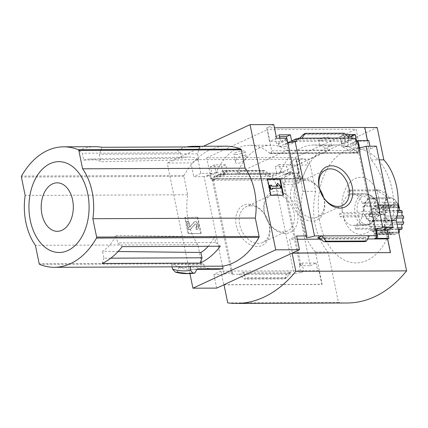 <?xml version="1.0" encoding="UTF-8"?>
<svg xmlns="http://www.w3.org/2000/svg" width="428" height="428" viewBox="0 0 428 428"><rect width="100%" height="100%" fill="white"/><g stroke="black" fill="none" stroke-linecap="round" stroke-linejoin="round"><path stroke-width="0.32" stroke-dasharray="2.14 1.6" d="M279.57 173.244A61.027 40.419 89.8 0 1 313.478 145.033A61.027 40.419 89.8 0 1 329.635 150.046L279.57 173.244L237.166 173.41A61.027 40.419 89.8 0 1 271.079 145.199A61.027 40.419 89.8 0 1 287.231 150.212L237.166 173.41M329.635 150.046L287.231 150.212M347.969 146.692L341.801 146.713A61.027 40.419 89.8 0 1 351.217 152.143L357.385 152.122A61.027 40.419 89.8 0 0 347.969 146.692A9.293 6.153 89.8 0 1 353.892 135.12A9.293 6.153 89.8 0 1 357.567 136.933L359.664 147.821L353.491 147.847A9.293 6.153 89.8 0 1 351.217 152.143M302.671 177.476L296.502 177.497A61.027 40.419 89.8 0 1 302.248 165.042L308.417 165.021A61.027 40.419 89.8 0 0 302.671 177.476A9.293 6.153 89.8 0 1 299.183 175.849L296.834 165.08L290.66 165.101L290.537 164.539L279.307 164.587L280.88 171.815L283.652 171.805L284.219 174.415L290.628 174.389L290.061 171.778L292.115 171.772L286.872 174.201L284.818 174.207L285.358 176.834L284.326 176.839L285.364 181.884L299.445 181.83L297.744 173.549L286.749 173.591L286.872 174.201M302.403 178.733L213.807 179.081A2.113 1.396 89.8 0 1 212.561 180.247A2.113 1.396 89.8 0 1 211.223 178.792L206.654 157.841L295.256 157.488L299.825 178.439A2.113 1.396 89.8 0 0 301.162 179.899A2.113 1.396 89.8 0 0 302.403 178.733A60.92 40.35 89.8 0 1 302.5 178.455L213.807 178.845A61.027 40.419 89.8 0 1 249.717 145.285A61.027 40.419 89.8 0 1 269.533 153.021L269.442 153.064A60.92 40.35 89.8 0 1 269.624 153.213A2.113 1.396 89.8 0 0 270.314 153.486A2.113 1.396 89.8 0 0 271.646 150.79L267.564 129.614L356.166 129.261L360.248 150.442A2.113 1.396 89.8 0 1 358.91 153.138A2.113 1.396 89.8 0 1 358.22 152.866L269.624 153.213M302.403 178.497A61.027 40.419 89.8 0 1 338.318 144.937A61.027 40.419 89.8 0 1 358.134 152.673L269.533 153.021M329.779 146.199L331.604 145.804C330.769 145.194 327.928 144.926 323.087 144.996L319.588 145.033L329.779 146.199M244.072 155.434L246.202 156.53C247.288 159.462 236.261 166.492 235.464 161.977C235.994 158.446 238.861 156.268 244.072 155.434M286.728 138.244L287.825 143.958L285.059 143.969L285.567 146.606L279.158 146.633L278.649 143.99L276.595 144.001L275.183 136.692L279.511 136.676M357.567 136.933L351.393 136.96M357.936 141.272L352.693 143.701L350.639 143.706L351.147 146.344L344.738 146.371L344.23 143.733L341.458 143.744L340.051 136.436L347.664 136.409M352.693 143.701L353.491 147.847M227.247 172.029L225.674 164.796L214.439 164.844L216.017 172.072L218.071 172.061L218.638 174.672L225.048 174.651L224.481 172.04L227.247 172.029L216.129 177.181L216.006 176.571L223.084 173.292L276.718 173.083L269.64 176.363L269.763 176.967L272.534 176.957L273.069 179.583L274.669 179.573A5.066 1.102 -11.6 0 1 281.389 178.198L284.326 176.839M299.183 175.849L293.009 175.876L292.115 171.772M302.5 178.455L213.898 178.802A60.92 40.35 89.8 0 0 213.807 179.081M358.134 152.673L269.442 153.064M279.142 134.857L275.183 136.692M225.674 164.796L221.715 166.631L223.084 173.292M214.439 164.844L210.485 166.674L221.715 166.631M287.825 142.802A5.066 1.102 -11.6 0 1 287.488 142.77L286.947 140.143A5.066 1.102 -11.6 0 1 286.097 139.731A5.066 1.102 -11.6 0 1 286.107 139.592L276.595 144.001M286.107 139.592L285.984 138.982L280.506 141.524L279.842 138.271M216.017 172.072L206.499 176.48L206.371 175.876L211.849 173.34L210.485 166.674M286.947 140.143L278.649 143.99M218.071 172.061L209.774 175.908A5.066 1.102 -11.6 0 0 206.499 176.48M287.488 142.77L279.158 146.633M218.638 174.672L210.309 178.535L209.774 175.908M296.716 141.438L285.567 146.606M225.048 174.651L213.898 179.814L213.358 177.192L216.129 177.181M210.309 178.535A5.066 1.102 -11.6 0 1 213.219 178.941A5.066 1.102 -11.6 0 1 212.304 179.819L213.898 179.814M287.803 142.695L285.059 143.969M224.481 172.04L213.358 177.192M298.942 138.8L287.825 143.958M291.629 140.924L291.741 141.475L297.503 138.811M352.453 137.987L345.375 141.267L344.005 134.606L340.051 136.436M344.005 134.606L345.813 134.595M290.537 164.539L286.583 166.374L287.953 173.035L298.947 172.992L297.744 173.549M279.307 164.587L275.354 166.417L286.583 166.374M357.498 141.272L355.877 141.277L350.639 143.706M355.877 141.277L356.417 143.904L351.147 146.344M290.628 174.389L285.358 176.834M290.061 171.778L284.818 174.207M341.801 146.713A9.293 6.153 89.8 0 1 347.723 135.146A9.293 6.153 89.8 0 1 350.821 136.393M368.808 140.619L367.604 141.176L356.652 141.203M296.502 177.497A9.293 6.153 89.8 0 1 293.009 175.876M290.66 165.101A9.293 6.153 89.8 0 1 296.433 158.916A9.293 6.153 89.8 0 1 302.248 165.042M286.749 173.591L287.953 173.035M352.581 138.592L341.458 143.744M280.88 171.815L269.763 176.967M276.718 173.083L275.354 166.417M355.347 138.581L344.23 143.733M283.652 171.805L272.534 176.957M355.887 141.203L344.738 146.371M284.219 174.415L273.069 179.583M357.755 142.529A5.066 1.102 -11.6 0 1 356.567 142.08A5.066 1.102 -11.6 0 1 357.482 141.197M356.417 143.904L355.39 143.91L358.327 142.545M269.64 176.363L216.006 176.571M262.653 171.093L264.044 170.51L264.905 170.842L269.142 173.87L270.881 174.33L266.473 176.373L262.653 171.093L221.988 171.254L219.168 176.561L223.577 174.517L223.025 174.057L223.491 171.007L223.32 170.67L221.988 171.254M248.508 204.172A22.122 15.863 -114.9 0 1 269.378 235.844A22.122 15.863 -114.9 0 1 240.664 235.956A22.122 15.863 -114.9 0 1 248.508 204.172M212.304 179.819L231.698 274.305L286.535 274.091L294.063 274.059L274.669 179.573M291.741 141.475L345.375 141.267M301.986 138.185L297.578 140.229L299.814 138.196M349.291 137.998L344.882 140.042L297.578 140.229M367.604 141.176L367.492 140.625M273.77 124.559L266.692 127.838L274.439 127.806M266.692 127.838L269.512 141.566L280.506 141.524M298.947 172.992L296.128 159.264L198.036 159.655L200.855 173.383L211.849 173.34M285.364 181.884L282.426 183.243A5.066 1.102 -11.6 0 1 284.187 183.714A5.066 1.102 -11.6 0 1 283.272 184.591L299.932 265.751A5.066 1.102 168.4 0 0 300.841 264.873A5.066 1.102 168.4 0 0 299.086 264.402L300.782 272.684A5.066 1.102 168.4 0 0 294.063 274.059M282.426 183.243L281.389 178.198M355.39 143.91L356.422 148.955L370.504 148.901L369.953 146.199M359.365 147.59L356.422 148.955M231.698 274.305A5.066 1.102 168.4 0 0 232.613 273.422A5.066 1.102 168.4 0 0 229.445 273.043A5.066 1.102 168.4 0 0 224.133 274.337L204.07 176.62A5.066 1.102 -11.6 0 1 206.371 175.876M204.07 176.62L193.777 176.662L190.958 162.934L167.225 163.025L203.375 146.274M200.855 173.383L193.777 176.662M285.984 138.982A5.066 1.102 -11.6 0 1 286.888 138.244M276.59 138.287L269.512 141.566M398.794 206.601L398.243 207.58A11.615 7.693 -90.2 0 1 393.915 219.976L375.11 220.051L371.039 223.48L369.278 224.138L356.786 224.192A15.836 10.491 -90.2 0 0 362.971 206.483L365.656 205.242A20.062 13.284 -90.2 0 0 365.036 202.214L362.35 203.455A15.836 10.491 -90.2 0 0 352.629 193.75A15.836 10.491 -90.2 0 0 350.602 194.061L349.772 190.005A20.062 13.284 -90.2 0 0 347.766 190.931L348.601 194.986A15.836 10.491 -90.2 0 0 342.416 212.695L339.511 213.936L340.137 216.964L343.015 215.733A28.505 18.88 -90.2 0 0 371.263 229.563A2.113 1.396 -90.2 0 0 370.027 226.439A2.113 1.396 -90.2 0 0 369.508 226.594L385.328 226.53A14.782 9.791 89.8 0 1 384.788 224.636A2.113 1.396 89.8 0 0 385.585 222.303A2.113 1.396 89.8 0 0 384.258 220.597A14.782 9.791 89.8 0 1 384.274 218.537A2.113 1.396 89.8 0 0 384.28 218.537A2.113 1.396 89.8 0 0 385.633 216.894A2.113 1.396 89.8 0 0 384.879 214.524A14.782 9.791 89.8 0 1 385.451 212.657A2.113 1.396 89.8 0 0 386.019 212.834A2.113 1.396 89.8 0 0 387.281 211.614A2.113 1.396 89.8 0 0 387.083 209.367A14.782 9.791 89.8 0 1 388.105 208.013A2.113 1.396 89.8 0 0 389.148 208.709A2.113 1.396 89.8 0 0 390.486 206.018A14.782 9.791 89.8 0 1 391.791 205.413A2.113 1.396 89.8 0 0 393.129 206.868A2.113 1.396 89.8 0 0 394.504 205.049A14.782 9.791 89.8 0 1 395.857 205.301L380.016 205.36L381.305 207.687L397.259 207.628A2.113 1.396 89.8 0 1 395.857 205.301M369.508 226.594A14.782 9.791 -90.2 0 1 368.968 224.695A2.113 1.396 -90.2 0 0 369.765 222.362A2.113 1.396 -90.2 0 0 368.438 220.661A14.782 9.791 -90.2 0 1 368.455 218.596L368.455 218.596A2.113 1.396 -90.2 0 0 369.813 216.959A2.113 1.396 -90.2 0 0 369.054 214.589A14.782 9.791 -90.2 0 1 369.626 212.716A2.113 1.396 -90.2 0 0 370.199 212.898A2.113 1.396 -90.2 0 0 371.461 211.678A2.113 1.396 -90.2 0 0 371.258 209.431A14.782 9.791 -90.2 0 1 372.285 208.078A2.113 1.396 -90.2 0 0 373.328 208.773A2.113 1.396 -90.2 0 0 374.666 206.077A14.782 9.791 -90.2 0 1 375.966 205.472A2.113 1.396 -90.2 0 0 377.303 206.927A2.113 1.396 -90.2 0 0 378.684 205.114A14.782 9.791 -90.2 0 1 379.583 205.247A28.505 18.88 -90.2 0 0 358.161 177.615A28.505 18.88 -90.2 0 0 342.395 212.705M343.037 215.723A15.836 10.491 -90.2 0 0 352.758 225.428A15.836 10.491 -90.2 0 0 354.785 225.117L355.62 229.173L384.521 229.06L385.992 228.509L390.999 224.117L391.914 220.901A11.615 7.693 -90.2 0 1 390.7 221.051A11.615 7.693 -90.2 0 1 383.691 214.326L364.881 214.401L355.524 215.675L343.015 215.733M355.62 229.173A20.062 13.284 -90.2 0 0 357.621 228.242L356.786 224.192M371.263 229.563L371.071 229.964L386.901 229.9A2.113 1.396 89.8 0 0 387.131 227.626A2.113 1.396 89.8 0 0 385.847 226.38A2.113 1.396 89.8 0 0 385.328 226.53M402.823 224.122A2.113 1.396 89.8 0 1 403.112 224.074L385.895 224.192C384.606 224.54 384.216 225.786 384.724 227.921L383.948 229.569L383.344 229.167L382.076 232.27L381.011 233.271L380.112 232.217L378.726 234.474L377.544 234.656L376.48 232.768L375.195 234.159L374.061 233.485L372.97 230.724L371.986 231.366L371.071 229.964M403.476 215.974A2.113 1.396 89.8 0 1 403.24 216.006L386.393 216.044L386.516 218.066C385.361 219.42 385.28 220.789 386.259 222.18L385.895 224.192L397.013 224.149M397.136 216.001L386.393 216.044C385.114 215.632 384.868 214.369 385.66 212.256L397.698 212.208M381.305 207.687L382.37 206.697L383.392 207.762L384.403 210.924L385.05 210.565L385.66 212.256M379.583 205.247L380.016 205.36M319.4 219.944A57.015 37.76 89.8 0 1 345.647 150.993A57.015 37.76 89.8 0 1 392.027 189.181A57.015 37.76 89.8 0 1 366.277 260.791A57.015 37.76 89.8 0 1 319.4 219.944M181.563 158.151L180.466 152.823L176.967 150.025L78.875 150.415L82.374 153.213L83.786 160.077L181.563 158.151A49.514 32.795 -90.2 0 1 188.02 157.044A49.514 32.795 -90.2 0 1 198.656 159.489L100.954 161.773A47.909 31.731 -90.2 0 0 89.944 159.039A47.909 31.731 -90.2 0 0 83.786 160.077M199.924 146.9L197.501 153.845L198.656 159.489M186.501 146.954A84.466 55.94 -90.2 0 0 176.967 150.025M95.118 146.702A84.466 55.94 -90.2 0 0 78.875 150.415M101.832 147.286L99.408 154.235L100.954 161.773M197.501 153.845L99.408 154.235M118.112 251.514L102.517 251.332A47.909 31.731 -90.2 0 0 116.068 235.4L117.614 242.938L122.226 246.624M116.068 235.4L214.551 236.903L215.707 242.548L117.614 242.938M110.815 258.17L103.924 258.196L102.517 251.332M180.466 152.823L82.374 153.213M184.58 266.788A84.466 55.94 89.8 0 1 171.649 264.558L203.91 264.429A84.466 55.94 89.8 0 1 202.139 263.76A1.054 0.701 89.8 0 1 201.652 263.049L197.886 244.688A52.371 34.684 89.8 0 1 187.641 194.777L183.869 176.416A1.054 0.701 89.8 0 1 184.008 175.416A84.466 55.94 89.8 0 1 226.118 146.183M189.92 273.594L167.225 163.025M216.648 269.292A87.002 57.62 89.8 0 1 204.52 267.388L178.829 267.489L177.545 271.844A90.998 60.268 -90.2 0 0 195.131 272.866M203.91 264.429L204.52 267.388M172.12 266.842L171.649 264.558M175.427 272.096L177.545 271.844M178.829 267.489A87.002 57.62 -90.2 0 0 190.963 269.394A87.002 57.62 -90.2 0 0 197.201 268.854M299.932 265.751L310.225 265.713L293.565 184.554L283.272 184.591M310.225 265.713L316.105 262.99L302.024 263.043L299.086 264.402M299.445 181.83L293.565 184.554M223.999 284.7L322.091 284.315L315.463 252.012A52.794 34.962 -90.2 0 1 303.029 191.444L296.395 159.141L296.128 159.264M322.091 284.315L321.824 284.438L319.004 270.71L220.912 271.095L213.834 274.375L224.133 274.337M316.105 262.99L317.806 271.266L319.004 270.71M300.782 272.684L303.725 271.32L317.806 271.266M243.634 272.235L239.225 274.273L244.115 279.061L245.276 278.526L245.388 277.681L243.457 273.583L243.634 272.235L290.938 272.048L286.535 274.091L284.786 278.901L244.115 279.061M290.938 272.048L289.569 273.401L286.803 277.515L284.786 278.901M197.399 217.461L200.716 233.613L188.058 233.661L184.741 217.51L197.87 217.247L184.741 217.51M216.654 288.103L213.834 274.375M295.256 157.488L356.166 129.261M206.654 157.841L267.564 129.614M198.036 159.655L190.958 162.934M364.784 127.448L364.517 127.576L364.811 127.571M296.395 159.141L309.053 159.093L377.175 127.523M224.026 284.823L321.824 284.438M364.517 127.576L371.151 159.874A52.794 34.962 -90.2 0 1 383.584 220.441L390.213 252.745M376.383 146.173L370.504 148.901M369.348 235.71L364.94 237.754L365.491 238.219L319.379 238.401M296.647 235.999L289.569 239.279L292.388 253.007M367.62 238.974L320.433 239.156M297.316 239.252L289.569 239.279M344.401 133.21L343.24 133.75L303.966 133.905M343.24 133.75L343.128 134.59L345.059 138.693L344.882 140.042M365.079 241.558L365.491 238.219M303.029 191.444L315.687 191.396L309.053 159.093M371.151 159.874L379.187 159.842M383.584 220.441L391.62 220.409M315.463 252.012L328.115 251.958A52.794 34.962 89.8 0 1 315.687 191.396M227.728 302.869L338.478 302.43L328.115 251.958M347.188 303.008A142.588 94.433 89.8 0 1 338.478 302.43M276.499 191.204A22.122 15.863 -114.9 0 1 297.369 222.876A22.122 15.863 -114.9 0 1 268.656 222.988A22.122 15.863 -114.9 0 1 276.499 191.204M275.429 194.269A19.672 14.103 -114.9 0 1 293.234 210.041A19.672 14.103 -114.9 0 1 287.562 230.922A19.672 14.103 -114.9 0 1 266.494 219.002A19.672 14.103 -114.9 0 1 271.02 195.227A19.672 14.103 -114.9 0 1 275.429 194.269M250.541 205.798A19.672 14.103 -114.9 0 1 268.345 221.576A19.672 14.103 -114.9 0 1 262.674 242.451A19.672 14.103 -114.9 0 1 241.606 230.537A19.672 14.103 -114.9 0 1 246.132 206.756A19.672 14.103 -114.9 0 1 250.541 205.798M323.6 197.592A19.672 14.103 -114.9 0 1 317.501 217.049A19.672 14.103 -114.9 0 1 296.433 205.13A19.672 14.103 -114.9 0 1 300.959 181.354A19.672 14.103 -114.9 0 1 305.367 180.391A19.672 14.103 -114.9 0 1 319.743 189.272M303.334 178.765A22.122 15.863 -114.9 0 1 324.205 210.437A22.122 15.863 -114.9 0 1 295.491 210.555A22.122 15.863 -114.9 0 1 303.334 178.765M283.529 195.238L283.02 195.238M267.559 179.134L267.093 179.353L270.405 195.505L283.063 195.452M267.602 179.348L267.093 179.353M270.876 195.286L270.405 195.505M280.479 186.159L280.014 186.373L277.189 183.526M280.426 188.39L280.014 186.373M272.192 188.208L271.726 188.427L272.235 188.422M271.93 189.438L271.726 188.427M271.571 185.18L269.522 185.404M271.78 186.191L271.309 186.405L271.101 185.399M278.243 186.164L271.309 186.405M185.212 217.296L188.529 233.447L200.716 233.613M201.181 233.394L197.87 217.247M188.529 233.447L188.058 233.661M195.596 227.573L196.061 227.354L196.794 229.371A3.167 2.268 65.1 0 0 197.506 229.221A3.167 2.268 65.1 0 0 198.544 226.337L198.1 224.165A2.745 1.969 65.1 0 0 194.89 221.683A2.745 1.969 65.1 0 0 194.424 222.03L190.128 226.738L188.807 221.324L188.341 221.538L189.657 226.952L193.954 222.244A2.745 1.969 65.1 0 1 194.424 221.902A2.745 1.969 65.1 0 1 197.634 224.384L198.078 226.551A3.167 2.268 65.1 0 1 197.035 229.435A3.167 2.268 65.1 0 1 196.329 229.59L195.596 227.573A1.477 1.059 65.1 0 0 195.928 227.498A1.477 1.059 65.1 0 0 196.415 226.155L196.211 225.165A1.054 0.754 65.1 0 0 194.975 224.208A1.054 0.754 65.1 0 0 194.794 224.342L190 229.617L188.416 229.622L186.758 221.544L188.341 221.538M196.794 229.371L196.329 229.59M196.061 227.354A1.477 1.059 65.1 0 0 196.393 227.284A1.477 1.059 65.1 0 0 196.88 225.936L196.415 226.155M188.807 221.324L187.229 221.329L188.882 229.403L190.465 229.397L195.264 224.128A1.054 0.754 65.1 0 1 195.441 223.994A1.054 0.754 65.1 0 1 196.677 224.946L196.88 225.936M190.465 229.397L190 229.617M188.882 229.403L188.416 229.622M187.229 221.329L186.758 221.544M376.025 228.75L373.082 230.114L374.784 238.391M376.298 230.104L373.082 230.114M220.912 271.095L223.732 284.823M302.024 263.043L303.725 271.32M197.886 244.688L35.412 245.33M187.641 194.777L25.166 195.419M215.707 242.548L220.318 246.239M102.083 263.471L103.924 258.196M208.233 246.282A49.514 32.795 -90.2 0 0 214.551 236.903M374.666 206.077L390.486 206.018M372.285 208.078L388.105 208.013M371.258 209.431L387.083 209.367M369.626 212.716L385.451 212.657M369.054 214.589L384.879 214.524M368.438 220.661L384.258 220.597M368.968 224.695L384.788 224.636M378.684 205.114L394.504 205.049M375.966 205.472L391.791 205.413M371.986 231.366L387.902 231.307A14.782 9.791 89.8 0 1 386.901 229.9M374.061 233.485L390.245 233.421A2.113 1.396 89.8 0 0 388.902 230.66A2.113 1.396 89.8 0 0 387.902 231.307M375.195 234.159L391.534 234.089A14.782 9.791 89.8 0 1 390.245 233.421M377.544 234.656L394.242 234.592A2.113 1.396 89.8 0 0 392.845 232.704A2.113 1.396 89.8 0 0 391.534 234.089M378.726 234.474L395.6 234.41A14.782 9.791 89.8 0 1 394.242 234.592M381.011 233.271L398.206 233.201A2.113 1.396 89.8 0 0 396.991 232.147A2.113 1.396 89.8 0 0 395.6 234.41M382.076 232.27L398.666 232.206M398.778 232.762A14.782 9.791 89.8 0 1 398.206 233.201M383.948 229.569L398.11 229.515M399.8 229.504A2.113 1.396 89.8 0 1 400.624 229.098A2.113 1.396 89.8 0 1 401.448 229.499M384.724 227.921L397.773 227.867M403.112 224.074A2.113 1.396 89.8 0 1 403.406 224.122M386.259 222.18L396.601 222.137M386.516 218.066L396.756 218.023M385.05 210.565L397.885 210.512M383.392 207.762L398.115 207.703M401.614 210.501A2.113 1.396 89.8 0 1 400.838 210.86A2.113 1.396 89.8 0 1 400.057 210.506M382.37 206.697L398.174 206.638M398.441 206.633A2.113 1.396 89.8 0 1 397.259 207.628M385.992 228.509A19.495 12.91 -90.2 0 0 387.993 227.578L393 223.186L393.915 219.976M398.243 207.58L379.438 207.655L375.463 206.435L362.971 206.483M379.438 207.655A11.615 7.693 -90.2 0 1 375.11 220.051L374.816 220.158A11.727 7.768 -90.2 0 0 375.538 219.585A11.727 7.768 -90.2 0 0 379.192 207.623M374.853 220.126L371.039 223.48A15.157 10.037 -90.2 0 0 372.253 222.549A15.157 10.037 -90.2 0 0 376.929 206.628M398.19 206.339L395.782 205.285A19.495 12.91 -90.2 0 0 395.156 202.257L398.174 203.573L397.623 204.552A11.615 7.693 -90.2 0 0 390.609 197.822A11.615 7.693 -90.2 0 0 389.4 197.971L370.595 198.046L365.121 194.654L363.094 194.007L350.602 194.061M397.623 204.552L378.817 204.627L376.308 203.6A15.157 10.037 -90.2 0 0 372.151 196.473A15.157 10.037 -90.2 0 0 365.121 194.654M362.35 203.455L376.308 203.6M389.4 197.971L387.169 194.772L380.369 190.428A19.495 12.91 -90.2 0 0 378.363 191.353L385.168 195.703L387.399 198.902A11.615 7.693 -90.2 0 0 383.065 211.298L364.26 211.373L354.903 212.641L342.416 212.695M357.856 215.466A15.157 10.037 -90.2 0 0 369.038 224.411L367.272 225.069L354.785 225.117M369.038 224.411L372.809 221.089A11.727 7.768 -90.2 0 1 364.495 214.433M391.914 220.901L373.104 220.976A11.615 7.693 -90.2 0 1 371.895 221.126L373.002 220.987M387.399 198.902L368.588 198.977L363.121 195.58A15.157 10.037 -90.2 0 0 357.236 212.438M348.601 194.986L361.088 194.938L363.121 195.58M383.065 211.298L379.374 212.288L370.578 213.647A19.495 12.91 -90.2 0 0 371.199 216.675L379.994 215.316L383.691 214.326M398.398 203.787L398.174 203.573A14.943 9.898 -90.2 0 1 398.265 203.899M384.521 229.06A20.062 13.284 -90.2 0 0 386.521 228.129L387.672 227.814L385.237 228.943M386.521 228.129L357.621 228.242M365.656 205.242L395.782 205.285M395.156 202.257L365.036 202.214M378.363 191.353L376.672 190.818L347.766 190.931M349.772 190.005L378.673 189.888L380.369 190.428M339.511 213.936L370.578 213.647M371.199 216.675L340.137 216.964M296.834 165.08A9.293 6.153 89.8 0 1 302.601 158.89A9.293 6.153 89.8 0 1 308.417 165.021M359.664 147.821A9.293 6.153 89.8 0 1 357.385 152.122M320.577 140.555A5.805 1.263 168.4 0 0 326.762 139.523A5.805 1.263 168.4 0 0 329.935 137.688A5.805 1.263 168.4 0 0 327.923 137.153A5.805 1.263 168.4 0 0 321.733 138.185A5.805 1.263 168.4 0 0 318.56 140.02A5.805 1.263 168.4 0 0 320.577 140.555M235.812 154.39A5.805 1.263 168.4 0 0 242.002 153.358A5.805 1.263 168.4 0 0 245.174 151.523A5.805 1.263 168.4 0 0 243.163 150.988A5.805 1.263 168.4 0 0 236.973 152.026A5.805 1.263 168.4 0 0 233.8 153.855A5.805 1.263 168.4 0 0 235.812 154.39M360.248 150.442L271.646 150.79M299.825 178.439L211.223 178.792M270.881 174.33L223.577 174.517M184.008 175.416L21.539 176.058M202.139 263.76L39.67 264.397M177.262 272.085A91.223 60.418 -90.2 0 0 188.47 273.626M263.814 170.553L223.149 170.719M285.947 278.366L245.276 278.526M364.94 237.754L318.464 237.936M189.882 226.546L189.411 226.76M190.166 226.712L189.695 226.926M194.424 222.03L193.954 222.244M198.1 224.165L197.634 224.384M198.544 226.337L198.078 226.551M196.677 224.946L196.211 225.165M195.264 224.128L194.794 224.342M365.025 241.269L323.616 241.429M345.059 138.693L299.199 138.87M343.128 134.59L302.954 134.75M289.569 273.401L243.457 273.583M286.803 277.515L245.388 277.681M269.142 173.87L223.025 174.057M264.905 170.842L223.491 171.007M183.869 176.416L21.4 177.058M201.652 263.049L39.183 263.691M383.525 212.748A11.289 7.474 -90.2 0 0 396.157 217.13A11.289 7.474 -90.2 0 0 392.315 198.437A11.289 7.474 -90.2 0 0 383.525 212.748M390.999 224.117A14.943 9.898 -90.2 0 0 393 223.186M369.278 224.138A15.836 10.491 -90.2 0 0 375.463 206.435M378.817 204.627A11.615 7.693 -90.2 0 0 371.804 197.897A11.615 7.693 -90.2 0 0 370.595 198.046M378.571 204.595A11.727 7.768 -90.2 0 0 375.458 199.411A11.727 7.768 -90.2 0 0 370.252 197.939M374.837 203.407A15.836 10.491 -90.2 0 0 365.121 193.702A15.836 10.491 -90.2 0 0 363.094 194.007M387.169 194.772A14.943 9.898 -90.2 0 0 385.168 195.703M355.524 215.675A15.836 10.491 -90.2 0 0 365.245 225.374A15.836 10.491 -90.2 0 0 367.272 225.069M364.881 214.401A11.615 7.693 -90.2 0 0 371.895 221.126L390.7 221.051M368.588 198.977A11.615 7.693 -90.2 0 0 364.26 211.373M368.251 198.87A11.727 7.768 -90.2 0 0 363.875 211.405M361.088 194.938A15.836 10.491 -90.2 0 0 354.903 212.641M379.374 212.288A14.943 9.898 -90.2 0 0 379.631 213.823A14.943 9.898 -90.2 0 0 379.994 215.316M394.557 205.124A20.062 13.284 -90.2 0 0 393.937 202.096M378.673 189.888A20.062 13.284 -90.2 0 0 376.672 190.818M368.636 213.823A20.062 13.284 -90.2 0 0 369.257 216.852M338.318 144.937L323.087 144.996M320.321 145.006L313.478 145.033M271.079 145.199L249.717 145.285M300.841 264.873L284.187 183.714M375.961 236.561L356.567 142.08M306.031 236.839L286.097 139.731M232.613 273.422L213.219 178.941M196.939 269.367L190.963 269.394M271.02 195.227L246.132 206.756M287.562 230.922L262.674 242.451M325.842 169.82L300.959 181.354M342.384 205.515L317.501 217.049M190.128 226.738L189.657 226.952M194.89 221.683L194.424 221.902M197.506 229.221L197.035 229.435M196.393 227.284L195.928 227.498M195.441 223.994L194.975 224.208M365.218 237.679L318.004 237.866M270.512 174.405L223.298 174.592M264.044 170.51L223.32 170.67M89.944 159.039L188.02 157.044M373.328 208.773L389.148 208.709M370.199 212.898L386.019 212.834M377.303 206.927L393.129 206.868M370.027 226.439L385.847 226.38M372.97 230.724L388.902 230.66M376.48 232.768L392.845 232.704M380.112 232.217L396.991 232.147M383.344 229.167L400.624 229.098M384.403 210.924L400.838 210.86M390.609 197.822L371.804 197.897L375.458 199.411L372.151 196.473C371.076 195.088 368.727 194.162 365.121 193.702L352.629 193.75M368.059 224.951L365.245 225.374L352.758 225.428M358.91 153.138L270.314 153.486M301.162 179.899L212.561 180.247M302.601 158.89L296.433 158.916M353.892 135.12L347.723 135.146M331.604 145.804L329.935 137.688M319.588 145.033L318.56 140.02M246.202 156.53L245.174 151.523M235.464 161.977L233.8 153.855"/><path stroke-width="0.64" d="M279.511 136.676L286.418 136.65L286.728 138.244M347.664 136.409L351.286 136.393L351.393 136.96A9.293 6.153 89.8 0 0 350.821 136.393M279.842 138.271L279.142 134.857L290.371 134.815L286.418 136.65M203.375 146.274L250.043 124.65L275.734 249.824L299.466 249.727L296.647 235.999L306.946 235.956A5.066 1.102 168.4 0 0 306.031 236.839A5.066 1.102 168.4 0 0 309.198 237.219A5.066 1.102 168.4 0 0 314.516 235.93L295.117 141.443A5.066 1.102 -11.6 0 1 287.825 142.802M295.117 141.443L296.716 141.438L296.176 138.816L287.803 142.695M296.176 138.816L298.942 138.8L298.819 138.196L297.503 138.811M290.371 134.815L291.629 140.924M345.813 134.595L355.24 134.558L351.286 136.393M356.652 141.203L357.808 140.662L357.936 141.272L357.498 141.272M355.24 134.558L356.604 141.203M349.291 137.998L301.986 138.185L305.127 133.365L344.401 133.21L349.291 137.998L352.453 137.987L352.581 138.592L355.347 138.581L355.887 141.203L357.482 141.197L376.875 235.684A5.066 1.102 168.4 0 0 375.961 236.561A5.066 1.102 168.4 0 0 377.721 237.032L376.025 228.75A5.066 1.102 168.4 0 0 382.744 227.375L366.084 146.216A5.066 1.102 -11.6 0 1 359.365 147.59L358.327 142.545A5.066 1.102 -11.6 0 1 357.755 142.529M301.986 138.185L298.819 138.196M357.808 140.662L368.808 140.619L369.953 146.199M331.325 165.797A22.122 15.863 -114.9 0 1 352.19 197.469A22.122 15.863 -114.9 0 1 323.482 197.581A22.122 15.863 -114.9 0 1 331.325 165.797M314.516 235.93L376.875 235.684M367.492 140.625L364.784 127.448L274.439 127.806M306.946 235.956L286.888 138.244L276.59 138.287L273.77 124.559L250.043 124.65M63.649 146.825A84.466 55.94 89.8 0 1 78.345 149.73A1.054 0.701 89.8 0 1 78.838 150.442L82.604 168.803A52.371 34.684 89.8 0 1 92.849 218.713L96.621 237.075A1.054 0.701 89.8 0 1 96.482 238.075A84.466 55.94 89.8 0 1 54.372 267.302A84.466 55.94 89.8 0 1 39.67 264.397A1.054 0.701 89.8 0 1 39.183 263.691L35.412 245.33A52.371 34.684 89.8 0 1 25.166 195.419L21.4 177.058A1.054 0.701 89.8 0 1 21.539 176.058A84.466 55.94 89.8 0 1 63.649 146.825L95.118 146.702A84.466 55.94 -90.2 0 1 101.832 147.286L199.924 146.9A84.466 55.94 -90.2 0 0 193.21 146.317A84.466 55.94 -90.2 0 0 186.501 146.954M200.176 263.081L102.083 263.471A84.466 55.94 -90.2 0 0 122.226 246.624L220.318 246.239A84.466 55.94 -90.2 0 1 200.176 263.081L202.016 257.806L200.925 252.483L118.112 251.514M202.016 257.806L110.815 258.17M193.21 146.317L226.118 146.183A84.466 55.94 89.8 0 1 240.82 149.088A1.054 0.701 89.8 0 1 241.306 149.8L245.078 168.161A52.371 34.684 89.8 0 1 255.318 218.071L259.09 236.433A1.054 0.701 89.8 0 1 258.951 237.433A84.466 55.94 89.8 0 1 222.822 266.157L190.562 266.28A84.466 55.94 89.8 0 1 184.58 266.788L54.372 267.302M275.734 249.824L192.921 288.199L189.92 273.594M196.939 269.367L216.648 269.292A87.002 57.62 89.8 0 0 222.892 268.752L222.822 266.157M190.562 266.28L190.669 270.362L192.894 273.096L194.874 273.085L192.894 273.096M222.892 268.752L197.201 268.854L194.772 273.101A91.223 60.418 -90.2 0 1 188.47 273.626L194.842 273.096M192.675 272.946A91.062 60.311 -90.2 0 1 175.1 271.924L172.591 269.132L172.12 266.842M172.591 269.132A88.478 58.599 -90.2 0 0 190.669 270.362M192.921 288.199L216.654 288.103L224.026 284.823M364.811 127.571L377.175 127.523L383.809 159.826A52.794 34.962 89.8 0 1 396.237 220.393L406.6 270.865A142.588 94.433 89.8 0 1 347.188 303.008L236.438 303.441A142.588 94.433 89.8 0 1 227.728 302.869L223.999 284.7L292.121 253.13L295.85 271.304L406.6 270.865M299.466 249.727L292.388 253.007L390.48 252.622L292.121 253.13M382.744 227.375L393.043 227.332L376.383 146.173L366.084 146.216M390.48 252.622L387.661 238.894L388.865 238.337L387.163 230.061L393.043 227.332M388.865 238.337L374.784 238.391L377.721 237.032M322.043 235.898L317.635 237.941L319.379 238.401L323.616 241.429L324.472 241.767L325.863 241.183L322.043 235.898M387.661 238.894L367.62 238.974M320.433 239.156L297.316 239.252M305.127 133.365L302.954 134.75L299.814 138.196M369.348 235.71L366.529 241.023L365.079 241.558M366.529 241.023L325.863 241.183M267.559 179.134L280.217 179.086L283.529 195.238L270.876 195.286L267.559 179.134M379.187 159.842L383.809 159.826M391.62 220.409L396.237 220.393M295.85 271.304A142.588 94.433 89.8 0 1 236.438 303.441M330.255 168.862A19.672 14.103 -114.9 0 1 348.055 184.634A19.672 14.103 -114.9 0 1 342.384 205.515A19.672 14.103 -114.9 0 1 321.321 193.595A19.672 14.103 -114.9 0 1 325.842 169.82A19.672 14.103 -114.9 0 1 330.255 168.862M319.743 189.272A19.672 14.103 -114.9 0 1 323.6 197.592M280.217 179.086L267.602 179.348M283.02 195.238L279.746 179.3M280.896 188.176L272.192 188.208L272.401 189.219L270.817 189.224L269.988 185.185L271.571 185.18L271.78 186.191L278.243 186.164L276.83 184.741L277.654 183.312L280.479 186.159L280.896 188.176L272.235 188.422M277.654 183.312L276.365 184.96L277.563 186.169M272.401 189.219L270.817 189.224M269.988 185.185L269.522 185.404L270.352 189.444M276.83 184.741L276.365 184.96M387.163 230.061L376.298 230.104M245.078 168.161L82.604 168.803M255.318 218.071L92.849 218.713M30.281 220.377A45.416 30.078 -90.2 0 0 81.095 238.016A45.416 30.078 -90.2 0 0 65.655 162.806A45.416 30.078 -90.2 0 0 30.281 220.377M41.917 214.177A24.241 16.055 -90.2 0 0 69.042 223.593A24.241 16.055 -90.2 0 0 60.803 183.446A24.241 16.055 -90.2 0 0 41.917 214.177M200.925 252.483A49.514 32.795 -90.2 0 0 208.233 246.282M398.666 232.206L399.399 232.201A14.782 9.791 89.8 0 1 398.778 232.762M398.11 229.515L401.448 229.499A14.782 9.791 89.8 0 0 402.267 227.851A2.113 1.396 89.8 0 1 401.758 225.716A2.113 1.396 89.8 0 1 402.823 224.122M399.399 232.201A2.113 1.396 89.8 0 1 399.8 229.504M397.773 227.867L402.267 227.851M397.013 224.149L403.406 224.122A14.782 9.791 89.8 0 0 403.706 222.111A2.113 1.396 89.8 0 1 402.641 220.029A2.113 1.396 89.8 0 1 403.743 217.996L396.756 218.023M396.601 222.137L403.706 222.111M397.136 216.001L403.476 215.974A14.782 9.791 89.8 0 1 403.743 217.996M397.698 212.208L402.4 212.186A2.113 1.396 89.8 0 0 401.871 214.375A2.113 1.396 89.8 0 0 402.999 215.974M397.885 210.512L401.614 210.501A14.782 9.791 89.8 0 1 402.4 212.186M398.115 207.703L399.613 207.698A2.113 1.396 89.8 0 0 400.057 210.506M398.174 206.638L398.441 206.633A14.782 9.791 89.8 0 1 399.613 207.698M398.409 203.787L399.035 206.847L398.19 206.339M240.82 149.088L78.345 149.73M258.951 237.433L96.482 238.075M175.427 272.096A91.223 60.418 -90.2 0 0 186.635 273.631A91.223 60.418 -90.2 0 0 192.937 273.107M318.464 237.936L317.635 237.941M365.373 241.558L324.702 241.718M241.306 149.8L78.838 150.442M259.09 236.433L96.621 237.075M398.794 206.601A14.943 9.898 -90.2 0 0 398.265 203.899M188.47 273.626L175.341 272.085M365.196 241.606L324.472 241.767"/></g></svg>

